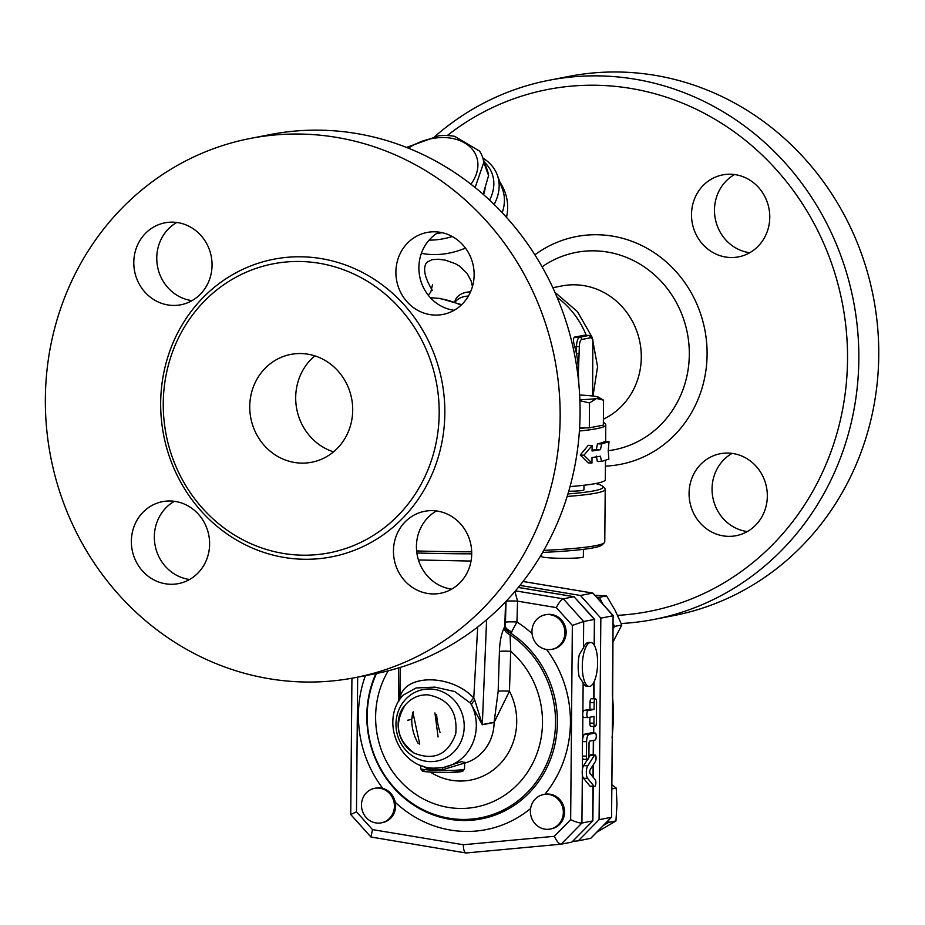 <?xml version="1.0" encoding="UTF-8"?>
<svg xmlns="http://www.w3.org/2000/svg" width="925" height="925" viewBox="0 0 925 925"><rect width="100%" height="100%" fill="white"/><g stroke="black" fill="none" stroke-linecap="round" stroke-linejoin="round"><path stroke-width="1.39" d="M333.543 451.851A54.933 51.349 79 0 1 296.775 409.197A54.933 51.349 79 0 1 314.847 355.871M300.741 463.101A54.933 51.349 79 0 1 249.993 412.342A54.933 51.349 79 0 1 290.681 354.425A54.933 51.349 79 0 1 351.616 398.49A54.933 51.349 79 0 1 311.725 462.246A54.933 51.349 79 0 1 300.741 463.101M436.461 510.958A41.741 39.023 -101 0 0 416.435 546.363A41.741 39.023 -101 0 0 451.689 589.132M438.901 232.117A41.741 39.023 -101 0 0 419.696 276.425A41.741 39.023 -101 0 0 454.117 310.291M176.791 222.463A41.741 39.023 -101 0 0 156.764 257.878A41.741 39.023 -101 0 0 192.018 300.648M174.363 501.304A41.741 39.023 -101 0 0 155.157 545.623A41.741 39.023 -101 0 0 189.59 579.489M269.95 134.622A274.644 256.745 79 0 1 574.656 354.957A274.644 256.745 79 0 1 375.18 673.735M300.359 681.887A274.644 256.745 79 0 1 46.585 428.067A274.644 256.745 79 0 1 250.039 138.496A274.644 256.745 79 0 1 554.734 358.831A274.644 256.745 79 0 1 355.269 677.609A274.644 256.745 79 0 1 300.359 681.887M299.943 555.116A147.214 137.617 79 0 1 163.91 419.071A147.214 137.617 79 0 1 272.968 263.868A147.214 137.617 79 0 1 436.288 381.967A147.214 137.617 79 0 1 329.369 552.826A147.214 137.617 79 0 1 299.943 555.116M170.119 584.253A41.741 39.023 79 0 1 131.547 545.658A41.741 39.023 79 0 1 162.511 501.662A41.741 39.023 79 0 1 208.796 535.17A41.741 39.023 79 0 1 178.467 583.606A41.741 39.023 79 0 1 170.119 584.253M133.79 262.353A41.741 39.023 79 0 1 164.939 222.821A41.741 39.023 79 0 1 211.224 256.329A41.741 39.023 79 0 1 180.895 304.764A41.741 39.023 79 0 1 133.79 262.353M435.386 231.817A41.741 39.023 79 0 1 473.958 270.412A41.741 39.023 79 0 1 443.006 314.419A41.741 39.023 79 0 1 396.721 280.899A41.741 39.023 79 0 1 427.038 232.464A41.741 39.023 79 0 1 435.386 231.817M471.715 553.717A41.741 39.023 79 0 1 440.566 593.26A41.741 39.023 79 0 1 394.281 559.741A41.741 39.023 79 0 1 424.61 511.305A41.741 39.023 79 0 1 471.715 553.717M586.242 335.324A85.69 80.105 -101 0 0 557.093 297.307M447.272 135.547A265.857 248.524 79 0 1 831.182 262.238A265.857 248.524 79 0 1 617.611 615.345M689.079 493.268A41.741 39.023 79 0 1 720.228 453.736A41.741 39.023 79 0 1 766.513 487.267A41.741 39.023 79 0 1 736.173 535.691A41.741 39.023 79 0 1 689.079 493.268M730.276 257.497A41.741 39.023 79 0 1 691.692 218.913A41.741 39.023 79 0 1 722.622 174.906A41.741 39.023 79 0 1 768.941 208.391A41.741 39.023 79 0 1 738.612 256.849A41.741 39.023 79 0 1 730.276 257.497M499.893 182.167A41.741 39.023 79 0 1 507.652 207.662A41.741 39.023 79 0 1 506.484 217.352M552.838 287.698L561.949 285.929A70.312 65.721 79 0 1 637.903 334.422A70.312 65.721 79 0 1 603.401 419.175M621.207 623.519A274.644 256.745 -101 0 0 653.929 619.449A274.644 256.745 -101 0 0 853.44 300.787A274.644 256.745 -101 0 0 548.93 80.29A274.644 256.745 -101 0 0 434.634 136.738M548.93 80.29L568.84 76.417A274.644 256.745 79 0 1 873.35 296.913A274.644 256.745 79 0 1 673.839 615.576L653.929 619.449M734.508 174.548A41.741 39.023 -101 0 0 715.303 218.855A41.741 39.023 -101 0 0 749.736 252.722M732.08 453.389A41.741 39.023 -101 0 0 712.053 488.793A41.741 39.023 -101 0 0 747.296 531.563M595.596 483.555A145.017 10.973 -179.5 0 1 602.638 486.261A145.017 10.973 -179.5 0 1 567.927 493.95M567.164 496.447A147.214 11.135 0.5 0 0 605.228 489.313A147.214 11.135 0.5 0 0 604.811 488.458L602.638 486.261M605.228 489.313L604.765 541.888A147.214 11.135 -179.5 0 1 604.337 542.732A147.214 11.135 -179.5 0 1 543.773 550.375M471.692 551.809A147.214 11.135 -179.5 0 1 416.632 550.942M416.874 552.977A145.017 10.973 0.5 0 0 471.715 553.832M542.605 552.422A145.017 10.973 0.5 0 0 602.129 544.894L604.337 542.732M570.043 486.585A147.214 11.135 0.5 0 0 605.308 479.67L605.47 460.5M592.59 396.004L592.856 339.683M578.183 377.793A85.69 80.105 -101 0 0 578.356 372.96L579.351 346.528A6.591 2.289 -87.9 0 1 581.698 339.498L590.89 337.717A6.591 2.289 -87.9 0 1 593.052 341.996M578.83 384.083L578.356 372.96A85.69 80.105 -101 0 0 576.46 353.662A85.69 80.105 -101 0 0 574.691 346.528C573.13 341.209 573.118 338.053 574.656 337.047L584.38 335.278M579.351 346.528L576.518 346.597L576.46 353.662L579.281 353.593M470.917 184.214A46.134 32.965 -20.1 0 0 444.786 137.582A46.134 32.965 -20.1 0 0 408.364 148.173M406.503 147.433L438.832 135.755A51.638 36.896 159.9 0 1 446.925 135.524A51.638 36.896 159.9 0 1 454.672 136.345L479.555 151.099A51.638 36.896 159.9 0 1 482.376 156.672A51.638 36.896 159.9 0 1 483.775 162.407L475.126 187.555M483.116 194.273L488.585 175.565A51.638 36.896 -20.1 0 0 487.186 169.83L482.376 156.672M488.585 175.565L483.775 162.407M485.058 188.665A46.134 32.965 159.9 0 1 483.567 194.678M601.643 443.965L609.008 441.595L608.234 450.752L608.847 459.124L601.493 461.483L600.429 456.233L592 457.574L591.954 463.055L583.929 455.227L592.104 445.526L592.058 451.007L600.487 449.666L601.643 443.965L597.492 443.815A147.214 11.135 0.5 0 0 604.638 441.526L609.008 441.595M592.058 450.255A147.214 11.135 0.5 0 0 596.371 449.504L600.487 449.666M596.371 449.504L597.492 443.815M591.954 463.055L588.08 462.858L580.287 455.019L588.231 445.33L592.104 445.526M580.287 455.019L583.929 455.227M596.313 456.083L597.342 461.344L601.493 461.483M430.333 297.677L440.231 298.474L461.644 304.672M454.903 302.012L455.065 300.903A21.969 14.603 -163.4 0 1 455.065 300.903A21.969 14.603 -163.4 0 1 470.547 291.849M472.444 286.611L471.149 281.003L467.09 273.372L459.841 266.354L455.377 263.694L445.492 260.179L438.219 259.22L431.998 259.682L426.76 262.33C422.632 267.972 424.494 277.327 432.357 290.392M455.158 302.105A21.969 14.742 -161.2 0 1 468.397 296.069M465.437 248.073A59.327 42.388 159.9 0 1 431.871 254.537A59.327 42.388 159.9 0 1 421.384 253.288M494.123 204.46A59.327 42.388 -20.1 0 0 497.292 175.045L502.564 189.486A59.327 42.388 159.9 0 1 502.183 212.681M484.411 162.222A54.933 39.243 159.9 0 1 489.591 200.124M442.104 232.684A54.933 39.243 159.9 0 1 436.623 233.516M429.073 240.142A59.327 42.388 -20.1 0 0 452.279 236.534M497.292 175.045A59.327 42.388 -20.1 0 0 482.896 158.083M579.593 427.905L585.143 427.882A145.017 10.973 -179.5 0 1 579.559 428.529M579.397 431.027A147.214 11.135 0.5 0 0 605.782 424.899A147.214 11.135 0.5 0 0 605.366 424.055L603.378 422.031A145.017 10.973 -179.5 0 1 603.366 423.315M583.976 485.255L583.929 489.88A20.87 1.584 -179.5 0 1 568.725 491.267M583.421 549.334L583.351 556.919A20.87 1.584 -179.5 0 1 562.458 558.318A20.87 1.584 -179.5 0 1 541.611 556.561L541.622 554.087M579.859 399.739A34.896 2.636 0.5 0 0 596.567 398.455L589.526 402.93L579.906 400.733M585.143 427.882L589.306 427.859L603.343 425.13L603.562 400.19L598.463 397.207A34.896 2.636 0.5 0 0 590.751 395.796A34.896 2.636 0.5 0 0 579.64 395.033M603.562 400.19L596.567 398.455A34.896 2.636 0.5 0 0 598.463 397.207M589.306 427.859L589.526 402.93M543.507 794.552L544.837 794.286A17.575 16.43 79 0 1 564.227 808.485A17.575 16.43 79 0 1 551.45 828.812L550.225 829.054A17.575 16.43 79 0 1 530.395 811.202A17.575 16.43 79 0 1 543.507 794.552A17.575 16.43 79 0 1 543.611 794.529A17.575 16.43 79 0 1 563.001 808.716A17.575 16.43 79 0 1 550.225 829.054M545.068 614.847L546.293 614.616A17.575 16.43 79 0 1 565.788 628.722A17.575 16.43 79 0 1 553.023 649.119L551.797 649.362A17.575 16.43 79 0 1 548.282 649.628A17.575 16.43 79 0 1 532.28 635.14A17.575 16.43 79 0 1 545.068 614.847A17.575 16.43 79 0 1 564.562 628.965A17.575 16.43 79 0 1 551.797 649.362M486.608 619.762L482.318 724.553A8.787 8.221 -101 0 0 482.307 724.749L494.112 722.46L509.455 691.183L510.727 651.327L510.057 634.735L516.936 622.016A8.787 0.74 1.7 0 0 505.466 622.155L505.027 626.028A8.787 5.4 -159.8 0 0 512.034 631.833M594.347 755.436L587.757 765.819A7.03 2.44 92.1 0 0 586.334 772.387A7.03 2.44 92.1 0 0 587.653 778.411L594.081 786.262A3.515 1.214 92.1 0 0 594.521 786.528A3.515 1.214 92.1 0 0 595.816 783.718A3.515 1.214 92.1 0 0 595.214 779.763L590.173 773.601A2.197 0.763 -87.9 0 1 589.757 771.716A2.197 0.763 -87.9 0 1 590.208 769.669L595.376 761.518A3.515 1.214 92.1 0 0 596.07 757.587A3.515 1.214 92.1 0 0 594.995 754.962A3.515 1.214 92.1 0 0 594.347 755.436L590.231 755.286A3.515 1.214 -87.9 0 1 590.867 754.812L594.995 754.962M587.583 759.448L583.64 765.669A7.03 2.44 -87.9 0 0 582.38 769.762A7.03 2.44 92.1 0 0 582.345 774.641A7.03 2.44 -87.9 0 0 583.525 778.26L587.653 778.411M588.693 757.702L590.231 755.286M594.521 786.528L590.404 786.377A3.515 1.214 -87.9 0 1 589.965 786.111L583.525 778.26M596.579 702.156L596.394 722.749A3.515 1.214 -87.9 0 1 595.041 726.495A3.515 1.214 -87.9 0 1 593.942 723.223L594 716.436L588.034 717.603A3.515 1.214 -87.9 0 1 587.93 717.603A3.515 1.214 -87.9 0 1 586.843 714.192A3.515 1.214 -87.9 0 1 588.092 710.585L594.07 709.429L594.128 702.63A3.515 1.214 -87.9 0 1 595.48 698.884A3.515 1.214 -87.9 0 1 596.579 702.156M587.837 717.592L583.918 717.442A3.515 1.214 -87.9 0 1 583.814 717.453A3.515 1.214 -87.9 0 1 582.854 715.846A3.515 1.214 -87.9 0 1 582.889 712.458A3.515 1.214 -87.9 0 1 583.976 710.435L589.942 709.267L590.011 702.48A3.515 1.214 -87.9 0 1 591.364 698.733L595.48 698.884M589.942 709.267L594.07 709.429M595.041 726.495L590.925 726.345A3.515 1.214 -87.9 0 1 589.826 723.072L589.873 717.233M595.087 733.062L589.109 734.23A7.03 2.44 92.1 0 0 586.6 741.711L586.473 756.176A3.515 1.214 92.1 0 0 587.572 759.448A3.515 1.214 92.1 0 0 588.924 755.702L589.028 743.434A2.197 0.763 -87.9 0 1 589.815 741.087L595.018 740.069A3.515 1.214 92.1 0 0 596.278 736.473A3.515 1.214 92.1 0 0 595.18 733.062A3.515 1.214 92.1 0 0 595.087 733.062L590.959 732.912A3.515 1.214 -87.9 0 1 591.063 732.901A3.515 1.214 -87.9 0 1 591.156 732.924M590.959 732.912L584.993 734.08A7.03 2.44 -87.9 0 0 582.658 739.098A7.03 2.44 92.1 0 0 582.484 741.561L582.357 756.026A3.515 1.214 92.1 0 0 582.496 757.691A3.515 1.214 -87.9 0 0 583.444 759.298L587.572 759.448M378.105 788.054A17.575 16.43 79 0 1 394.108 802.553A17.575 16.43 79 0 1 381.308 822.834A17.575 16.43 79 0 1 361.825 808.728A17.575 16.43 79 0 1 374.59 788.331A17.575 16.43 79 0 1 378.105 788.054M374.59 788.331L375.816 788.088A17.575 16.43 79 0 1 382.73 788.32C389.298 790.459 393.495 795.118 395.333 802.322A17.575 16.43 79 0 1 382.534 822.603L381.308 822.834M596.798 832.222L615.946 820.961L616.975 804.345L616.235 788.077L611.888 784.793M611.853 788.933L616.235 788.077M603.574 825.331L608.719 822.371L608.743 820.07M608.719 822.371L615.946 820.961M613.136 641.719L621.797 624.976L615.09 610.28L606.592 595.931L594.96 595.295M602.938 604.175L599.365 597.33L596.706 597.238M599.365 597.33L606.592 595.931M613.252 628.734L614.57 626.387L613.287 623.936M614.57 626.387L621.797 624.976M519.977 585.409L580.438 595.469L600.834 618.143L599.076 819.689L578.287 840.837L572.702 841.357M440.103 732.646A74.705 69.837 79 0 1 436.612 714.713M434.947 712.944L438.092 736.982M580.438 595.469L592.682 593.087L523.064 581.49L592.867 593.087L613.09 615.749L600.834 618.143M578.287 840.837L590.809 838.304L611.552 817.203L612.211 741.11M612.026 737.872A72.566 25.172 -87.9 0 0 612.396 695.184L612.616 691.414M599.076 819.689L611.332 817.307L590.543 838.455M612.281 740.116L611.552 817.203M612.685 692.709L613.09 615.749L612.396 695.184M613.356 615.738L592.867 593.087M430.298 772.063A61.524 57.512 -101 0 0 499.535 764.443A61.524 57.512 -101 0 0 509.455 691.183A8.787 0.74 1.8 0 0 498.159 691.264L494.123 722.252L482.318 724.553L474.814 700.19A8.787 2.983 -35.8 0 0 471.496 704.734L482.307 724.749M388.222 670.822A89.02 83.227 79 0 0 412.365 791.985A89.02 83.227 79 0 0 526.441 773.832A89.02 83.227 79 0 0 510.727 651.327A8.787 0.74 1.8 0 0 499.431 651.397L498.159 691.264M376.51 673.469A100.467 93.922 -101 0 0 417.88 806.912A100.467 93.922 -101 0 0 543.484 770.479A100.467 93.922 -101 0 0 510.057 634.735A8.787 6.463 27.2 0 1 504.009 628.098C501.234 634.203 499.708 641.962 499.431 651.397M422.632 766.039L427.986 769.068L442.89 769.623L442.555 767.623L433.998 768.155C399.427 768.224 379.551 720.668 403.011 695.253L416.088 687.969L434.947 687.125L454.776 691.565L470.212 702.942A8.787 2.694 140.8 0 1 473.762 698.074C452.845 675.077 407.983 673.423 400.548 695.38A8.787 5.643 -156.7 0 1 401.057 697.774M470.212 702.942L471.496 704.734A43.938 41.082 -101 0 1 443.526 767.449L461.991 761.529L464.211 762.674M474.814 700.19L473.762 698.074L477.693 627.011M375.862 673.597A101.669 95.044 79 0 0 418.771 808.207A101.669 95.044 79 0 0 545.519 770.328A101.669 95.044 79 0 0 510.877 633.255A8.787 6.475 27.2 0 1 504.784 626.595L504.009 628.098M400.398 698.722A8.787 5.573 18.5 0 0 400.028 697.438L399.531 700.052M413.406 711.764L411.741 719.419L407.601 720.228M400.224 667.445L400.028 697.438M532.048 633.556A113.116 105.739 -101 0 0 516.936 622.016L517.572 601.146A8.787 0.728 1.7 0 0 506.091 601.285M506.044 601.296L505.466 622.155M518.312 587.456L573.997 596.729L563.279 598.81C561.186 599.666 558.873 602.603 556.33 607.609L517.572 601.146L514.924 591.491M418.447 559.983L471.033 561.059M505.582 601.817L504.784 626.595M441.653 767.762L443.526 767.449A43.938 41.082 -101 0 1 442.555 767.623M442.89 769.623L464.593 763.056L464.547 768.976A21.969 1.665 -179.5 0 1 442.555 770.456A21.969 1.665 -179.5 0 1 420.597 768.594L422.401 770.964C421.407 771.704 430.345 772.19 449.215 772.456L462.72 771.311L464.547 768.976M427.986 769.068A2.197 1.399 107.6 0 0 427.627 767.38M427.639 694.802C418.586 694.652 411.058 698.132 405.058 705.255L405.058 705.255C393.784 724.055 396.894 740.058 414.4 753.262L414.412 753.262C434.345 760.928 448.116 754.442 455.736 733.791C457.794 711.591 448.428 698.595 427.639 694.802M590.763 642.517L588.705 642.447A21.969 7.62 -87.9 0 0 583.455 647.766L579.304 654.611A21.969 7.62 92.1 0 0 579.119 676.626L583.143 682.823A21.969 7.62 -87.9 0 0 587.086 686.362L589.144 686.431A21.969 7.62 -87.9 0 1 582.542 671.989A21.969 7.62 -87.9 0 1 585.513 647.847A21.969 7.62 -87.9 0 1 590.763 642.517A21.969 7.62 -87.9 0 1 597.596 663.872A21.969 7.62 -87.9 0 1 589.757 686.385A21.969 7.62 -87.9 0 1 589.144 686.431M556.33 607.609L572.344 625.404L583.675 621.484L563.279 598.81L515.468 590.855M572.344 625.404L570.656 819.689C575.812 822.048 579.57 823.157 581.918 823.03L582.345 774.641M594.174 645.118L594.405 619.392L573.997 596.729L594.671 619.38L583.675 621.484L583.455 647.766M592.948 786.47L592.647 820.938L581.918 823.03L561.14 844.178L466.2 852.977L560.908 844.201M570.656 819.689L554.329 836.304C556.711 841.264 558.943 843.901 561.024 844.201M554.329 836.304L463.321 844.733C463.413 849.555 464.281 852.295 465.922 852.966L466.2 852.977M463.321 844.733L372.509 829.609L370.937 836.998L465.922 852.966M372.509 829.609L356.483 811.815L350.737 814.543L370.937 836.998M592.867 820.845L571.858 842.097L592.867 820.845L593.214 786.481M571.858 842.097L561.14 844.178M301.434 559.197A151.608 141.722 -101 0 0 426.471 336.989A151.608 141.722 -101 0 0 180.363 327.924A151.608 141.722 -101 0 0 301.434 559.197M542.085 266.828A100.501 93.945 79 0 1 682.985 317.321A100.501 93.945 79 0 1 608.234 450.706M605.424 466.119A116.007 108.445 -101 0 0 700.722 314.176A116.007 108.445 -101 0 0 534.881 254.826M592.879 339.787L589.098 335.428A8.787 3.053 92.1 0 0 588.855 335.451A2.197 2.058 79 0 1 590.89 337.717M583.837 335.266L588.855 335.451L579.663 337.232A2.197 2.058 79 0 1 581.698 339.498M574.656 337.047L579.663 337.232A8.787 3.053 92.1 0 0 576.518 346.597L574.691 346.528M430.426 297.769A85.69 80.105 79 0 1 461.089 305.192M583.64 765.669L587.757 765.819M589.965 786.111L594.081 786.262M590.011 702.48L594.128 702.63M583.976 710.435L588.092 710.585M589.826 723.072L593.942 723.223M584.993 734.08L589.109 734.23M582.484 741.561L586.6 741.711M582.357 756.026L586.473 756.176M356.483 811.815L357.663 677.146M544.837 794.286A113.116 105.739 -101 0 0 546.548 649.466M395.333 802.322A113.116 105.739 -101 0 0 530.603 808.519M365.398 675.643A113.116 105.739 -101 0 0 382.73 788.32M464.593 763.194A43.938 41.082 79 0 0 494.112 722.46A8.787 8.221 79 0 1 494.123 722.252M412.735 712.319L411.741 719.222A8.787 8.221 79 0 1 411.741 719.419A43.938 41.082 79 0 0 418.285 743.607M459.424 707.521A36.41 34.04 -101 0 0 430.403 688.986A36.41 34.04 -101 0 0 395.969 724.044A36.41 34.04 -101 0 0 429.778 761.599A36.41 34.04 -101 0 0 459.679 744.186A36.41 34.04 -101 0 0 459.424 707.521M424.02 770.294A19.772 1.492 0.5 0 0 432.657 772.19A19.772 1.492 0.5 0 0 457.771 772.063A19.772 1.492 0.5 0 0 457.551 770.132M582.38 769.762L582.496 757.691M582.658 739.098L582.854 715.846M582.889 712.458L583.143 682.823M593.85 682.257L593.711 698.814M593.468 726.437L593.411 732.993M593.341 740.405L593.214 754.904M593.133 765.056L593.029 777.093M250.247 138.461L270.169 134.576M355.258 677.62L375.168 673.735M554.942 292.346L577.408 311.575L592.173 337.382L597.573 366.682L592.994 396.05M589.098 335.428L584.103 335.243M432.484 284.75L430.83 291.93L428.298 295.283M605.644 441.537L605.782 424.899M587.93 717.603L583.814 717.453M591.063 732.901L595.18 733.062M612.697 692.073L612.269 740.613M398.733 701.393L398.559 667.954M413.174 713.684L419.753 744.105M420.632 765.31L420.597 768.594M464.593 763.056L464.859 762.165L464.165 762.674M405.058 705.255C394.304 716.447 395.125 742.139 414.412 753.262L414.111 753.089M350.737 814.543L351.928 678.245M518.335 587.421L574.171 596.718M594.671 619.392L594.451 645.581M594.128 681.69L593.977 698.826M593.746 726.449L593.688 733.005M593.619 740.347L593.492 754.904M593.411 764.617L593.295 777.428"/></g></svg>
